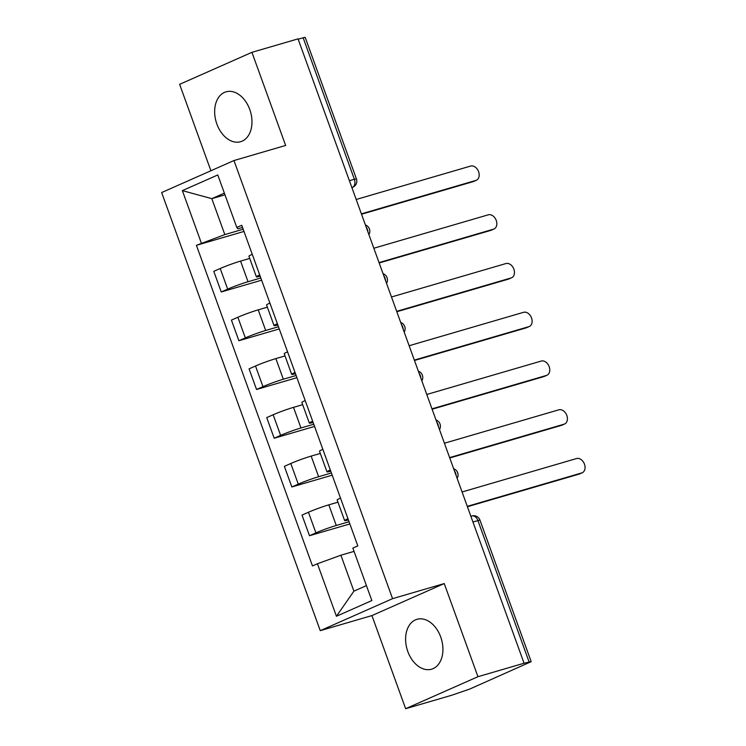<?xml version="1.0" encoding="UTF-8"?>
<svg xmlns="http://www.w3.org/2000/svg" width="746" height="746" viewBox="0 0 746 746"><rect width="100%" height="100%" fill="white"/><g stroke="black" fill="none" stroke-linecap="round" stroke-linejoin="round"><path stroke-width="1.12" d="M440.709 636.981A25.979 17.895 -106.3 0 0 416.986 619.32A25.979 17.895 -106.3 0 0 407.82 651.538A25.979 17.895 -106.3 0 0 431.542 669.199A25.979 17.895 -106.3 0 0 440.709 636.981M249.761 109.494A25.979 17.895 -106.3 0 0 226.029 91.833A25.979 17.895 -106.3 0 0 216.872 124.05A25.979 17.895 -106.3 0 0 240.594 141.712A25.979 17.895 -106.3 0 0 249.761 109.494M405.647 708.7L477.953 676.697L524.065 663.231L298.046 38.867L251.934 52.332L285.643 145.451L233.964 160.539L161.658 192.552L320.258 630.668L371.937 615.581L405.647 708.7L451.759 695.235L469.905 688.987L531.189 661.665L529.138 662.066L477.897 520.503A6.658 4.588 -106.3 0 0 471.817 515.98L470.866 516.26M251.934 52.332L179.627 84.335L210.904 170.75M477.953 676.697L444.243 583.568L392.564 598.656L233.964 160.539M524.065 663.231L529.138 662.066M298.158 39.156L305.17 37.3L356.42 178.863L354.369 179.264L303.128 37.701M249.724 258.433L240.566 261.1A15.321 1.016 160.1 0 0 220.21 268.504L213.785 271.348L221.245 291.975L227.679 289.131A15.321 1.016 -19.9 0 1 248.036 281.727L260.83 277.988M252.26 254.321A15.321 1.016 160.1 0 0 248.931 256.242L256.4 276.859A15.321 1.016 -19.9 0 1 259.729 274.948M261.622 280.188L221.245 291.975M260.186 276.207A15.321 1.016 -19.9 0 1 256.4 276.859M267.366 307.175L258.219 309.851A15.321 1.016 160.1 0 0 237.862 317.255L231.428 320.099L238.897 340.726L245.322 337.882A15.321 1.016 -19.9 0 1 265.679 330.478L278.472 326.739M269.912 303.072A15.321 1.016 160.1 0 0 266.574 304.983L274.043 325.61A15.321 1.016 -19.9 0 1 277.372 323.699M279.274 328.939L238.897 340.726M277.829 324.958A15.321 1.016 -19.9 0 1 274.043 325.61M285.019 355.926L275.861 358.602A15.321 1.016 160.1 0 0 255.505 366.006L249.08 368.85L256.54 389.477L262.974 386.633A15.321 1.016 -19.9 0 1 283.331 379.22L296.125 375.49M287.555 351.823A15.321 1.016 160.1 0 0 284.226 353.735L291.686 374.361A15.321 1.016 -19.9 0 1 295.024 372.44M296.917 377.69L256.54 389.477M295.472 373.699A15.321 1.016 -19.9 0 1 291.686 374.361M302.662 404.677L293.514 407.353A15.321 1.016 160.1 0 0 273.157 414.757L266.723 417.601L274.192 438.228L280.617 435.375A15.321 1.016 -19.9 0 1 300.974 427.971L313.768 424.241M305.198 400.574A15.321 1.016 160.1 0 0 301.869 402.486L309.338 423.113A15.321 1.016 -19.9 0 1 312.667 421.192M314.57 426.432L274.192 438.228M313.124 422.45A15.321 1.016 -19.9 0 1 309.338 423.113M320.314 453.428L311.157 456.095A15.321 1.016 160.1 0 0 290.8 463.499L284.375 466.353L291.835 486.97L298.269 484.126A15.321 1.016 -19.9 0 1 318.626 476.722L331.42 472.983M322.85 449.316A15.321 1.016 160.1 0 0 319.521 451.237L326.981 471.864A15.321 1.016 -19.9 0 1 330.31 469.943M332.212 475.183L291.835 486.97M330.767 471.202A15.321 1.016 -19.9 0 1 326.981 471.864M337.957 502.17L328.809 504.846A15.321 1.016 160.1 0 0 308.443 512.25L302.018 515.094L309.487 535.721L315.912 532.877A15.321 1.016 -19.9 0 1 336.269 525.473L349.063 521.734M340.493 498.067A15.321 1.016 160.1 0 0 337.164 499.988L344.633 520.605A15.321 1.016 -19.9 0 1 347.962 518.694M349.855 523.934L309.487 535.721M348.419 519.953A15.321 1.016 -19.9 0 1 344.633 520.605M224.975 194.818L211.817 198.66L224.826 234.598L243.177 229.246M242.534 227.465L237.899 228.817L236.79 227.455L217.785 174.956L182.369 190.631L211.817 198.66L224.359 193.111M354.042 551.378L340.894 555.22L353.902 591.158L336.437 616.252L371.853 600.577L352.849 548.077L357.8 545.885L241.741 225.264L236.79 227.455M336.437 616.252L317.432 563.752L340.894 555.22M224.826 234.598L196.422 245.322L312.481 565.944L317.432 563.752M201.373 243.131L182.369 190.631M320.258 630.668L392.564 598.656M371.937 615.581L444.243 583.568M353.902 591.158L366.435 585.61M243.979 231.437L196.422 245.322M361.39 213.85L475.864 180.429A7.665 5.53 66.1 0 0 476.358 180.252L473.617 181.464A7.665 5.53 -113.9 0 1 473.123 181.642L361.53 214.233M476.358 180.252A7.665 5.53 66.1 0 0 478.456 171.347A7.665 5.53 66.1 0 0 470.661 166.06L356.187 199.48M379.043 262.601L493.507 229.181A7.665 5.53 66.1 0 0 494.011 229.003L491.269 230.216A7.665 5.53 -113.9 0 1 490.765 230.393L379.173 262.974M494.011 229.003A7.665 5.53 66.1 0 0 496.109 220.098A7.665 5.53 66.1 0 0 488.304 214.811L373.839 248.231M396.685 311.352L511.159 277.932A7.665 5.53 66.1 0 0 511.653 277.745L508.912 278.957A7.665 5.53 -113.9 0 1 508.418 279.144L396.825 311.725M511.653 277.745A7.665 5.53 66.1 0 0 513.752 268.849A7.665 5.53 66.1 0 0 505.956 263.552L391.482 296.983M414.338 360.104L528.802 326.683A7.665 5.53 66.1 0 0 529.306 326.496L526.564 327.708A7.665 5.53 -113.9 0 1 526.061 327.895L414.468 360.477M529.306 326.496A7.665 5.53 66.1 0 0 531.404 317.591A7.665 5.53 66.1 0 0 523.599 312.304L409.134 345.724M431.981 408.855L546.445 375.434A7.665 5.53 66.1 0 0 546.949 375.247L544.207 376.46A7.665 5.53 -113.9 0 1 543.713 376.646L432.12 409.228M546.949 375.247A7.665 5.53 66.1 0 0 549.047 366.342A7.665 5.53 66.1 0 0 541.242 361.055L426.777 394.475M449.633 457.596L564.097 424.176A7.665 5.53 66.1 0 0 564.591 423.998L561.85 425.211A7.665 5.53 -113.9 0 1 561.356 425.388L449.763 457.979M564.591 423.998A7.665 5.53 66.1 0 0 566.69 415.093A7.665 5.53 66.1 0 0 558.894 409.806L444.43 443.227M467.276 506.348L581.74 472.927A7.665 5.53 66.1 0 0 582.244 472.75L579.502 473.962A7.665 5.53 -113.9 0 1 578.999 474.139L467.416 506.72M582.244 472.75A7.665 5.53 66.1 0 0 584.342 463.844A7.665 5.53 66.1 0 0 576.537 458.557L462.072 491.978M456.16 475.64A6.658 4.588 -106.3 0 0 455.62 473.113A6.658 4.588 -106.3 0 0 454.426 470.857M438.517 426.899A6.658 4.588 -106.3 0 0 437.967 424.362A6.658 4.588 -106.3 0 0 436.783 422.105M420.865 378.147A6.658 4.588 -106.3 0 0 420.324 375.611A6.658 4.588 -106.3 0 0 419.131 373.364M403.222 329.396A6.658 4.588 -106.3 0 0 402.672 326.86A6.658 4.588 -106.3 0 0 401.488 324.613M385.57 280.645A6.658 4.588 -106.3 0 0 385.029 278.109A6.658 4.588 -106.3 0 0 383.845 275.861M367.927 231.894A6.658 4.588 -106.3 0 0 367.377 229.367A6.658 4.588 -106.3 0 0 366.193 227.11M351.898 187.61L352.42 187.377A6.658 4.588 -106.3 0 0 354.369 179.264L349.398 180.709M351.87 187.535L352.42 187.377A6.658 4.812 -113.9 0 0 352.849 187.218A6.658 6.658 0 0 0 356.42 178.863M336.269 525.473L328.809 504.846M318.626 476.722L311.157 456.095M300.974 427.971L293.514 407.353M283.331 379.22L275.861 358.602M265.679 330.478L258.219 309.851M248.036 281.727L240.566 261.1M298.269 484.126L290.8 463.499M280.617 435.375L273.157 414.757M262.974 386.633L255.505 366.006M245.322 337.882L237.862 317.255M227.679 289.131L220.21 268.504M315.912 532.877L308.443 512.25M472.927 521.958L479.948 520.102A6.658 6.658 0 0 0 471.817 515.98M475.864 180.429L473.123 181.642M493.507 229.181L490.765 230.393M511.159 277.932L508.418 279.144M528.802 326.683L526.061 327.895M546.445 375.434L543.713 376.646M564.097 424.176L561.356 425.388M581.74 472.927L578.999 474.139M368.906 234.608A6.658 6.658 0 0 0 365.409 224.956M386.549 283.359A6.658 6.658 0 0 0 383.062 273.707M404.201 332.11A6.658 6.658 0 0 0 400.705 322.459M421.844 380.852A6.658 6.658 0 0 0 418.357 371.21M439.497 429.603A6.658 6.658 0 0 0 436 419.961M457.139 478.354A6.658 6.658 0 0 0 453.652 468.702M479.948 520.102L531.189 661.665M352.849 187.218L351.907 187.638"/></g></svg>
